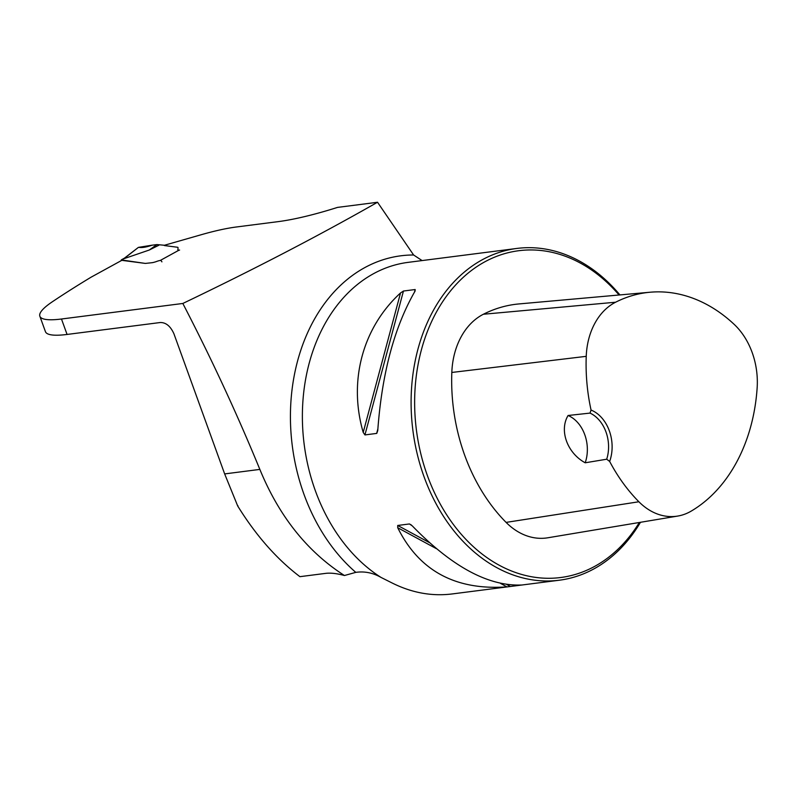 <?xml version="1.0" encoding="UTF-8"?>
<svg xmlns="http://www.w3.org/2000/svg" width="797" height="797" viewBox="0 0 797 797"><rect width="100%" height="100%" fill="white"/><g stroke="black" fill="none" stroke-linecap="round" stroke-linejoin="round"><path stroke-width="1.2" d="M67.068 334.451L61.479 319.009A83.625 15.581 160.1 0 1 39.85 316.22L45.439 331.672A83.625 15.581 160.1 0 0 67.068 334.451L160.207 322.526C165.896 322.396 170.458 326.122 173.895 333.704L224.654 473.916L237.695 505.975A631.334 33.115 153.7 0 1 237.974 505.806M237.695 505.975C255.937 535.464 276.679 559.026 299.921 576.669L326.232 573.302C331.233 572.824 337.3 573.561 344.434 575.514C307.293 551.663 279.099 516.297 259.852 469.403C236.848 413.404 211.175 358.092 182.822 303.468C254.094 269.336 318.999 235.593 377.529 202.249L374.64 202.617A33.444 6.237 160.1 0 1 372.886 202.876L337.529 207.399A108.711 20.254 160.1 0 1 278.093 221.646L236.241 227.006A83.625 15.581 -19.9 0 0 201.402 234.677L164.212 245.327A4.105 0.767 160.1 0 0 164.212 245.406A4.105 0.767 -19.9 0 0 164.531 245.566A4.105 0.767 160.1 0 1 164.212 245.406L164.212 245.406A4.105 0.767 -19.9 0 1 164.242 245.237L164.262 245.307M61.479 319.009L182.822 303.468M39.85 316.22A83.625 15.581 160.1 0 1 52.403 301.734A628.833 117.169 160.1 0 1 91.207 277.117L121.802 260.34L145.323 263.418L121.343 259.932L123.943 258.696L138.359 247.429M164.531 245.566L177.422 247.249A8.359 1.554 160.1 0 1 177.89 247.389L177.89 247.389A8.359 1.554 160.1 0 0 177.422 247.249L164.531 245.566M178.07 247.837L177.87 249.74A6.685 1.245 -19.9 0 0 177.88 249.85A6.685 1.245 160.1 0 1 177.87 249.74L178.07 247.837M179.604 250.069A6.685 1.245 160.1 0 1 177.88 249.85A6.685 1.245 -19.9 0 0 179.096 250.119L160.247 260.46A4.184 0.777 -19.9 0 0 156.929 261.356A4.184 0.777 160.1 0 1 160.247 260.46A1.674 1.056 61.3 0 1 161.901 261.864M156.929 261.356A6.276 1.166 160.1 0 1 151.958 262.711L145.323 263.418L151.958 262.711A6.276 1.166 160.1 0 0 156.929 261.356M619.927 294.92A167.24 126.215 82.7 0 0 516.835 248.445A167.24 126.215 82.7 0 0 412.886 430.36A167.24 126.215 82.7 0 0 559.335 580.216A167.24 126.215 82.7 0 0 594.014 568.829A167.24 126.215 82.7 0 0 640.469 522.294M344.434 575.514L355.791 572.366C364.578 571.12 372.996 572.814 381.046 577.436L392.174 583.015C411.79 592.789 431.705 596.445 451.919 593.974M510.399 586.472L506.942 586.871C455.505 590.517 419.102 570.801 397.723 527.734L397.713 525.462L409.429 523.958L412.268 525.871C451.819 566.607 488.232 586.323 521.487 585.008L510.399 586.472L506.802 584.53M364.936 434.923L363.213 432.402C348.259 381.135 362.555 327.716 400.542 292.937L403.451 291.035L415.167 289.53L415.088 291.074C394.356 326.989 381.912 373.484 377.758 430.539L376.772 433.399L364.936 434.923L403.451 291.035M414.49 292.081L415.167 289.53L415.088 291.074M377.529 202.249L413.603 254.99L422.111 260.579M606.706 459.211L609.655 461.433A35.955 27.138 82.7 0 0 591.055 410.057L590.009 413.095L568.082 415.496C559.026 430.48 567.265 453.085 585.197 462.788L606.706 459.211A33.444 25.245 -97.3 0 0 590.009 413.095M591.055 410.057A162.727 122.808 -97.3 0 1 586.233 356.339A66.559 50.231 -97.3 0 1 615.593 302.222A162.727 122.808 -97.3 0 1 650.093 292.23A162.727 122.808 -97.3 0 1 734.176 324.369A66.559 50.231 -97.3 0 1 757.15 387.82A162.727 122.808 -97.3 0 1 691.208 511.106A66.559 50.231 -97.3 0 1 677.719 516.067A66.559 50.231 -97.3 0 1 638.885 501.761A162.727 122.808 -97.3 0 1 609.655 461.433M650.093 292.23L518.967 303.936A167.768 126.613 82.7 0 0 483.39 314.247A71.6 54.037 82.7 0 0 451.819 372.458A167.768 126.613 82.7 0 0 506.095 522.394A71.6 54.037 82.7 0 0 547.868 537.776L677.719 516.067M619.06 295A164.73 124.322 82.7 0 0 455.266 285.386A164.73 124.322 82.7 0 0 436.387 496.67A164.73 124.322 82.7 0 0 594.811 566.308A164.73 124.322 82.7 0 0 639.353 522.483M568.082 415.496A33.444 25.245 -97.3 0 1 585.197 462.788M158.862 245.237L149.258 250.029L156.929 244.589L164.242 245.237M149.258 250.029L123.943 258.696M121.144 260.699A1.674 1.056 61.3 0 1 121.343 259.932L121.542 260.489M156.929 244.589L152.167 245.177C146.269 247.2 141.786 247.917 138.718 247.329L152.167 245.177M259.852 469.403L224.654 473.916M381.046 577.436A167.24 126.215 -97.3 0 1 303.159 397.952A167.24 126.215 -97.3 0 1 408.124 262.362L516.835 248.445M355.791 572.366A174.682 131.834 -97.3 0 1 293.924 377.28A174.682 131.834 -97.3 0 1 413.603 254.99M586.233 356.339L451.819 372.458M638.885 501.761L506.095 522.394M615.593 302.222L483.39 314.247M411.411 525.034L409.429 523.958M429.394 542.618L397.713 525.462M506.942 586.871L500.566 583.414M436.357 548.655L397.723 527.734M363.213 432.402L400.542 292.937M376.652 433.429L377.868 428.906M160.247 260.46L179.096 250.119M451.72 594.004L559.335 580.216M121.513 259.762L124.352 258.198M124.163 258.358L138.349 247.429"/></g></svg>
